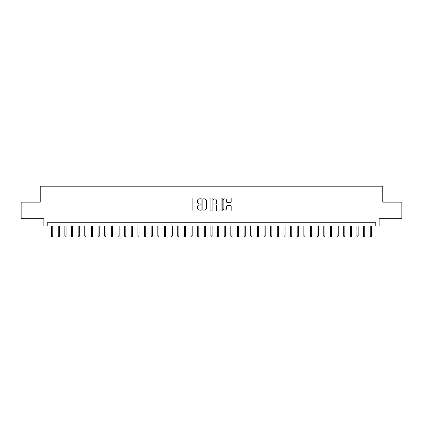 <?xml version="1.0" encoding="UTF-8"?>
<svg xmlns="http://www.w3.org/2000/svg" width="423" height="423" viewBox="0 0 423 423"><rect width="100%" height="100%" fill="white"/><g stroke="black" fill="none" stroke-linecap="round" stroke-linejoin="round"><path stroke-width="0.63" d="M200.877 198.403A0.455 0.455 0 0 0 200.423 197.948L193.501 197.948A0.65 0.65 0 0 0 192.851 198.599L192.851 210.326A0.65 0.65 0 0 0 193.501 210.982L200.423 210.982A0.455 0.455 0 0 0 200.877 210.522A0.455 0.455 0 0 0 200.423 210.067L199.529 210.067A2.083 2.083 0 0 1 197.441 207.984L197.441 207.006A2.083 2.083 0 0 1 199.529 204.917L200.423 204.917A0.455 0.455 0 0 0 200.877 204.462A0.455 0.455 0 0 0 200.423 204.008L199.529 204.008A2.083 2.083 0 0 1 197.441 201.924L197.441 200.946A2.083 2.083 0 0 1 199.529 198.858L200.423 198.858A0.455 0.455 0 0 0 200.877 198.403M230.54 202.543A0.65 0.65 0 0 0 231.196 201.887L231.196 198.599A0.65 0.65 0 0 0 230.54 197.948L222.852 197.948A0.65 0.65 0 0 0 222.202 198.599L222.202 210.326A0.65 0.65 0 0 0 222.852 210.982L230.54 210.982A0.65 0.65 0 0 0 231.196 210.326L231.196 206.355A0.65 0.65 0 0 0 230.54 205.7L227.251 205.7A0.65 0.65 0 0 0 226.601 206.355L226.601 208.322A1.745 1.745 0 0 1 224.856 210.067A1.745 1.745 0 0 1 223.117 208.322L223.117 200.602A1.745 1.745 0 0 1 224.856 198.858A1.745 1.745 0 0 1 226.601 200.602L226.601 201.887A0.65 0.65 0 0 0 227.251 202.543L230.54 202.543M375.793 226.035L379.114 226.035L379.114 218.733L401.85 218.733L401.85 202.141L382.767 202.141L382.767 186.21L40.233 186.21L40.233 202.141L21.15 202.141L21.15 218.733L43.886 218.733L43.886 226.035L375.793 226.035L375.793 222.72L47.207 222.72L47.207 226.035M210.929 198.599A0.65 0.65 0 0 0 210.279 197.948L202.591 197.948A0.65 0.65 0 0 0 201.94 198.599L201.94 210.326A0.65 0.65 0 0 0 202.591 210.982L210.279 210.982A0.65 0.65 0 0 0 210.929 210.326L210.929 198.599M212.721 197.948L220.409 197.948A0.65 0.65 0 0 1 221.06 198.599L221.06 210.326A0.65 0.65 0 0 1 220.409 210.982L217.121 210.982A0.65 0.65 0 0 1 216.47 210.326L216.47 205.573A0.65 0.65 0 0 0 215.815 204.917L213.636 204.917A0.65 0.65 0 0 0 212.981 205.573L212.981 210.522A0.455 0.455 0 0 1 212.526 210.982A0.455 0.455 0 0 1 212.071 210.522L212.071 198.599A0.65 0.65 0 0 1 212.721 197.948M203.304 198.858A0.455 0.455 0 0 0 202.85 199.318L202.85 209.612A0.455 0.455 0 0 0 203.304 210.067L204.251 210.067A2.083 2.083 0 0 0 206.334 207.984L206.334 200.946A2.083 2.083 0 0 0 204.251 198.858L203.304 198.858M216.47 200.634A1.745 1.745 0 0 0 214.725 198.895A1.745 1.745 0 0 0 212.981 200.634L212.981 203.357A0.65 0.65 0 0 0 213.636 204.008L215.815 204.008A0.65 0.65 0 0 0 216.47 203.357L216.47 200.634M52.78 235.928L52.515 236.79L51.849 236.79L51.585 235.928L52.78 235.928L52.78 226.035M51.585 235.928L51.585 226.035M59.421 235.928L59.151 236.79L58.49 236.79L58.226 235.928L59.421 235.928L59.421 226.035M58.226 235.928L58.226 226.035M66.057 235.928L65.792 236.79L65.126 236.79L64.862 235.928L66.057 235.928L66.057 226.035M64.862 235.928L64.862 226.035M72.698 235.928L72.428 236.79L71.767 236.79L71.503 235.928L72.698 235.928L72.698 226.035M71.503 235.928L71.503 226.035M79.334 235.928L79.069 236.79L78.403 236.79L78.139 235.928L79.334 235.928L79.334 226.035M78.139 235.928L78.139 226.035M85.969 235.928L85.705 236.79L85.044 236.79L84.774 235.928L85.969 235.928L85.969 226.035M84.774 235.928L84.774 226.035M92.611 235.928L92.346 236.79L91.68 236.79L91.416 235.928L92.611 235.928L92.611 226.035M91.416 235.928L91.416 226.035M99.246 235.928L98.982 236.79L98.321 236.79L98.051 235.928L99.246 235.928L99.246 226.035M98.051 235.928L98.051 226.035M105.887 235.928L105.623 236.79L104.957 236.79L104.693 235.928L105.887 235.928L105.887 226.035M104.693 235.928L104.693 226.035M112.523 235.928L112.259 236.79L111.593 236.79L111.328 235.928L112.523 235.928L112.523 226.035M111.328 235.928L111.328 226.035M119.164 235.928L118.895 236.79L118.234 236.79L117.969 235.928L119.164 235.928L119.164 226.035M117.969 235.928L117.969 226.035M125.8 235.928L125.536 236.79L124.87 236.79L124.605 235.928L125.8 235.928L125.8 226.035M124.605 235.928L124.605 226.035M132.441 235.928L132.172 236.79L131.511 236.79L131.246 235.928L132.441 235.928L132.441 226.035M131.246 235.928L131.246 226.035M139.077 235.928L138.813 236.79L138.147 236.79L137.882 235.928L139.077 235.928L139.077 226.035M137.882 235.928L137.882 226.035M145.718 235.928L145.449 236.79L144.788 236.79L144.523 235.928L145.718 235.928L145.718 226.035M144.523 235.928L144.523 226.035M152.354 235.928L152.09 236.79L151.423 236.79L151.159 235.928L152.354 235.928L152.354 226.035M151.159 235.928L151.159 226.035M158.99 235.928L158.725 236.79L158.065 236.79L157.795 235.928L158.99 235.928L158.99 226.035M157.795 235.928L157.795 226.035M165.631 235.928L165.367 236.79L164.7 236.79L164.436 235.928L165.631 235.928L165.631 226.035M164.436 235.928L164.436 226.035M172.267 235.928L172.002 236.79L171.341 236.79L171.072 235.928L172.267 235.928L172.267 226.035M171.072 235.928L171.072 226.035M178.908 235.928L178.643 236.79L177.977 236.79L177.713 235.928L178.908 235.928L178.908 226.035M177.713 235.928L177.713 226.035M185.544 235.928L185.279 236.79L184.613 236.79L184.349 235.928L185.544 235.928L185.544 226.035M184.349 235.928L184.349 226.035M192.185 235.928L191.915 236.79L191.254 236.79L190.99 235.928L192.185 235.928L192.185 226.035M190.99 235.928L190.99 226.035M198.821 235.928L198.556 236.79L197.89 236.79L197.626 235.928L198.821 235.928L198.821 226.035M197.626 235.928L197.626 226.035M205.462 235.928L205.192 236.79L204.531 236.79L204.267 235.928L205.462 235.928L205.462 226.035M204.267 235.928L204.267 226.035M212.097 235.928L211.833 236.79L211.167 236.79L210.903 235.928L212.097 235.928L212.097 226.035M210.903 235.928L210.903 226.035M218.733 235.928L218.469 236.79L217.808 236.79L217.538 235.928L218.733 235.928L218.733 226.035M217.538 235.928L217.538 226.035M225.374 235.928L225.11 236.79L224.444 236.79L224.179 235.928L225.374 235.928L225.374 226.035M224.179 235.928L224.179 226.035M232.01 235.928L231.746 236.79L231.085 236.79L230.815 235.928L232.01 235.928L232.01 226.035M230.815 235.928L230.815 226.035M238.651 235.928L238.387 236.79L237.721 236.79L237.456 235.928L238.651 235.928L238.651 226.035M237.456 235.928L237.456 226.035M245.287 235.928L245.023 236.79L244.357 236.79L244.092 235.928L245.287 235.928L245.287 226.035M244.092 235.928L244.092 226.035M251.928 235.928L251.659 236.79L250.998 236.79L250.733 235.928L251.928 235.928L251.928 226.035M250.733 235.928L250.733 226.035M258.564 235.928L258.3 236.79L257.633 236.79L257.369 235.928L258.564 235.928L258.564 226.035M257.369 235.928L257.369 226.035M265.205 235.928L264.935 236.79L264.275 236.79L264.01 235.928L265.205 235.928L265.205 226.035M264.01 235.928L264.01 226.035M271.841 235.928L271.577 236.79L270.91 236.79L270.646 235.928L271.841 235.928L271.841 226.035M270.646 235.928L270.646 226.035M278.477 235.928L278.212 236.79L277.551 236.79L277.282 235.928L278.477 235.928L278.477 226.035M277.282 235.928L277.282 226.035M285.118 235.928L284.853 236.79L284.187 236.79L283.923 235.928L285.118 235.928L285.118 226.035M283.923 235.928L283.923 226.035M291.754 235.928L291.489 236.79L290.828 236.79L290.559 235.928L291.754 235.928L291.754 226.035M290.559 235.928L290.559 226.035M298.395 235.928L298.13 236.79L297.464 236.79L297.2 235.928L298.395 235.928L298.395 226.035M297.2 235.928L297.2 226.035M305.031 235.928L304.766 236.79L304.105 236.79L303.836 235.928L305.031 235.928L305.031 226.035M303.836 235.928L303.836 226.035M311.672 235.928L311.407 236.79L310.741 236.79L310.477 235.928L311.672 235.928L311.672 226.035M310.477 235.928L310.477 226.035M318.308 235.928L318.043 236.79L317.377 236.79L317.113 235.928L318.308 235.928L318.308 226.035M317.113 235.928L317.113 226.035M324.949 235.928L324.679 236.79L324.018 236.79L323.754 235.928L324.949 235.928L324.949 226.035M323.754 235.928L323.754 226.035M331.584 235.928L331.32 236.79L330.654 236.79L330.389 235.928L331.584 235.928L331.584 226.035M330.389 235.928L330.389 226.035M338.226 235.928L337.956 236.79L337.295 236.79L337.031 235.928L338.226 235.928L338.226 226.035M337.031 235.928L337.031 226.035M344.861 235.928L344.597 236.79L343.931 236.79L343.666 235.928L344.861 235.928L344.861 226.035M343.666 235.928L343.666 226.035M351.497 235.928L351.233 236.79L350.572 236.79L350.302 235.928L351.497 235.928L351.497 226.035M350.302 235.928L350.302 226.035M358.138 235.928L357.874 236.79L357.208 236.79L356.943 235.928L358.138 235.928L358.138 226.035M356.943 235.928L356.943 226.035M364.774 235.928L364.51 236.79L363.849 236.79L363.579 235.928L364.774 235.928L364.774 226.035M363.579 235.928L363.579 226.035M371.415 235.928L371.151 236.79L370.485 236.79L370.22 235.928L371.415 235.928L371.415 226.035M370.22 235.928L370.22 226.035"/></g></svg>

